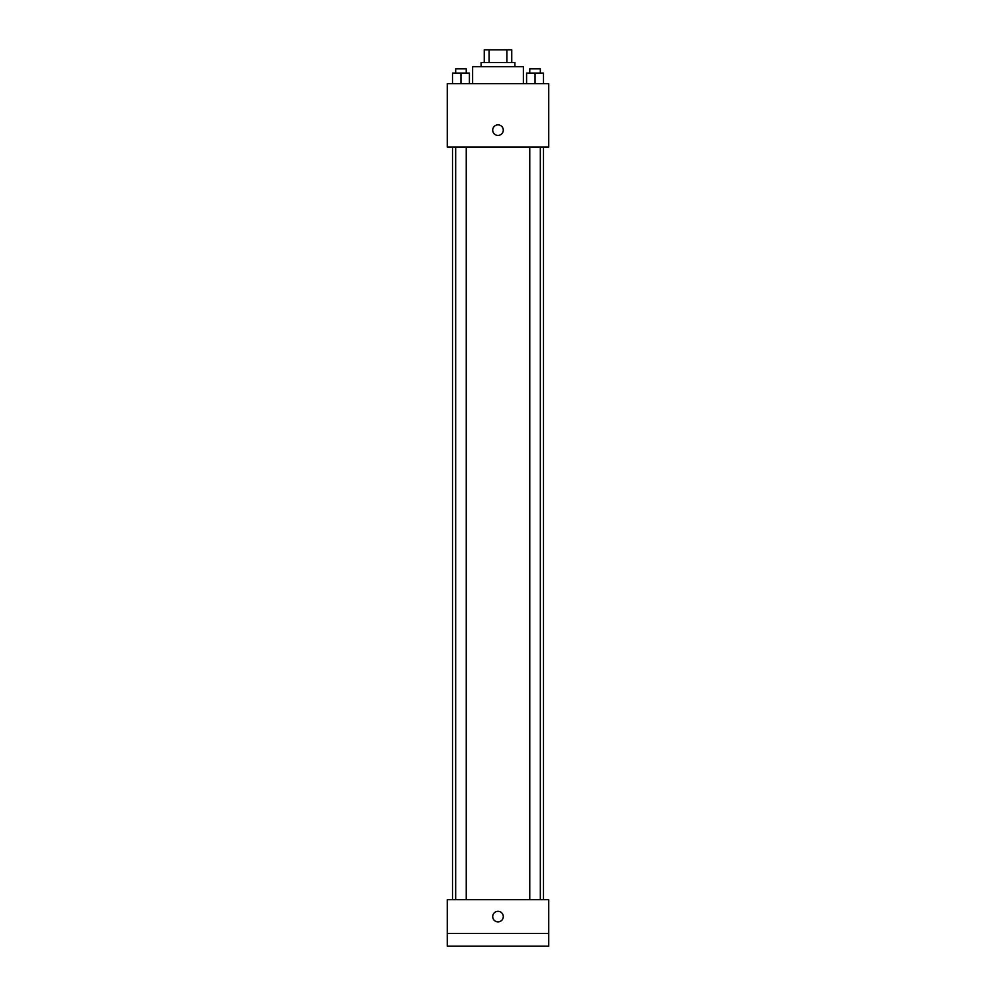 <?xml version="1.0" encoding="UTF-8"?>
<svg xmlns="http://www.w3.org/2000/svg" width="996" height="996" viewBox="0 0 996 996"><rect width="100%" height="100%" fill="white"/><g stroke="black" fill="none" stroke-linecap="round" stroke-linejoin="round"><path stroke-width="1.49" d="M489.098 62.487L489.098 49.8L484.255 49.8L484.255 62.487L484.255 49.8M489.098 49.8L511.745 49.8L511.745 62.487M506.902 62.487L506.902 49.8M481.093 66.707L481.093 62.487L514.907 62.487L514.907 66.707M523.373 83.627L523.373 66.707L472.627 66.707L472.627 83.627M447.266 83.627L548.734 83.627L548.734 147.047L447.266 147.047L447.266 83.627M498 135.419A5.291 5.291 0 0 1 493.418 127.5A5.291 5.291 0 0 1 502.582 127.5A5.291 5.291 0 0 1 498 135.419M447.266 899.687L548.734 899.687L548.734 946.2L447.266 946.2L447.266 899.687M498 921.885A5.291 5.291 0 0 1 493.418 913.955A5.291 5.291 0 0 1 502.582 913.955A5.291 5.291 0 0 1 498 921.885M447.266 933.513L548.734 933.513M526.585 83.627L526.585 73.057L543.492 73.057L543.492 83.627L543.492 73.057M535.039 83.627L535.039 73.057M540.33 73.057L540.33 68.824L529.76 68.824L529.76 73.057M452.508 83.627L452.508 73.057L469.415 73.057L469.415 83.627L469.415 73.057M460.961 83.627L460.961 73.057M466.24 73.057L466.24 68.824L455.67 68.824L455.67 73.057M543.492 899.687L543.492 147.047M452.508 899.687L452.508 147.047M529.76 147.047L529.76 899.687M540.33 147.047L540.33 899.687M466.24 899.687L466.24 147.047M455.67 899.687L455.67 147.047"/></g></svg>
